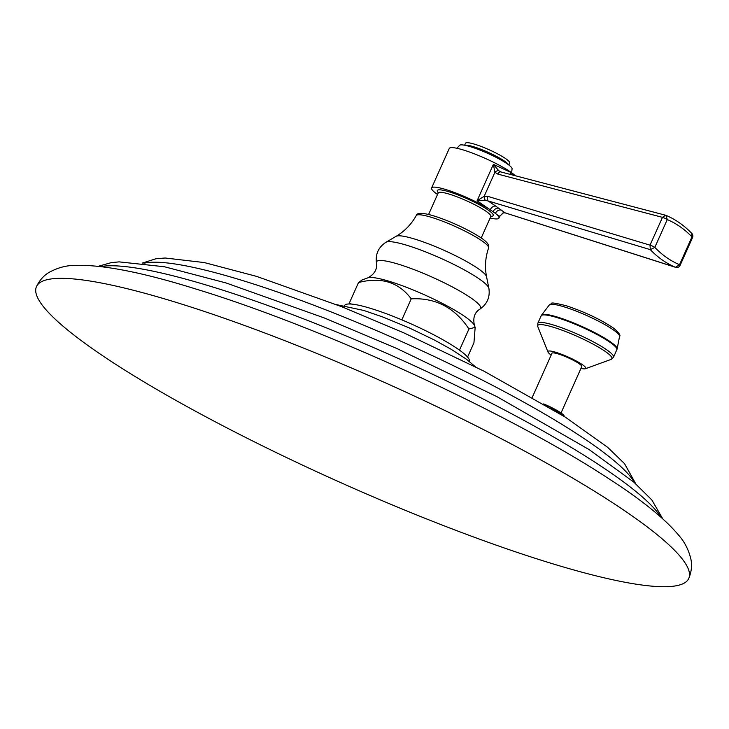 <?xml version="1.0" encoding="UTF-8"?>
<svg xmlns="http://www.w3.org/2000/svg" width="729" height="729" viewBox="0 0 729 729"><rect width="100%" height="100%" fill="white"/><g stroke="black" fill="none" stroke-linecap="round" stroke-linejoin="round"><path stroke-width="1.09" d="M547.716 562.259A357.31 54.666 -155.9 0 0 688.777 578.425A357.31 54.666 -155.9 0 0 524.661 451.105A357.31 54.666 -155.9 0 0 177.512 302.799A357.31 54.666 24.1 0 0 36.45 286.634A357.31 54.666 24.1 0 0 200.557 413.954A357.31 54.666 24.1 0 0 547.716 562.259M532.279 397.287L551.981 353.255A16.32 2.497 24.1 0 1 562.943 355.579A16.32 2.497 24.1 0 1 579.181 363.735A16.32 2.497 24.1 0 1 581.769 366.587L561.038 412.951M551.179 355.05A20.749 3.171 -155.9 0 1 547.971 352.007A20.749 3.171 -155.9 0 1 556.127 352.389A20.749 3.171 24.1 0 1 577.55 361.693A20.749 3.171 24.1 0 1 585.378 368.746A20.749 3.171 24.1 0 1 580.977 368.373M399.465 318.874L404.622 321.042A68.326 10.452 -155.9 0 0 399.465 318.874A68.326 10.452 24.1 0 0 371.535 308.659A68.326 10.452 -155.9 0 0 351.67 304.093A68.326 10.452 -155.9 0 0 349.446 303.975A68.326 10.452 -155.9 0 0 344.553 305.56L344.544 305.588M349.446 303.975L349.209 303.328L351.67 304.093M358.513 282.542L362.267 279.881L367.826 277.849A59.122 9.049 24.1 0 1 416.332 291.281A59.122 9.049 -155.9 0 1 474.451 325.544L475.171 327.357L468.947 328.979C454.759 307.629 435.523 297.578 411.229 298.844C398.708 282.105 381.139 276.665 358.513 282.542L349.209 303.328M467.571 357.055L473.941 342.803L475.171 327.357M459.881 350.412A68.326 10.452 -155.9 0 0 456.946 348.362L459.881 350.412A68.326 10.452 24.1 0 1 469.294 361.365L469.285 361.384M404.622 321.042A68.326 10.452 24.1 0 1 456.946 348.362M459.644 349.765L468.947 328.979M401.925 319.639L411.229 298.844M514.273 175.452L510.683 172.308L493.387 164.353L477.085 200.794L484.202 196.256A3.691 1.905 77.7 0 0 485.496 200.511L477.085 200.794L495.419 213.378A36.887 5.641 24.1 0 1 498.937 218.099A36.887 5.641 24.1 0 1 490.134 218.017M437.528 194.488A36.887 5.641 24.1 0 1 437.455 194.433A36.887 5.641 -155.9 0 1 431.604 187.973A36.887 5.641 -155.9 0 1 454.185 192.392A36.887 5.641 -155.9 0 1 490.243 209.742A5.076 3.445 124.6 0 1 495.811 206.152L505.06 212.832A3.691 2.16 107.7 0 0 505.27 212.923L503.402 212.841A3.691 1.722 79.6 0 1 503.074 212.832L505.06 212.832L676.065 267.415M485.496 200.511L488.066 200.922L495.811 206.152M487.71 196.347A3.691 2.36 106.7 0 0 488.066 200.922L650.295 249.646L654.824 247.386C662.196 255.068 670.434 260.845 679.528 264.7L691.967 236.889C684.586 229.207 676.348 223.439 667.263 219.575L654.824 247.386A3.691 0.565 -155.9 0 0 650.031 245.163L487.71 196.347L484.202 196.256L494.918 172.299A3.691 2.378 139.4 0 1 498.782 170.723L493.387 164.353L494.918 172.299L497.843 174.113L662.47 217.351L650.031 245.163L650.295 249.646C657.84 257.492 666.251 263.379 675.51 267.315L679.528 264.7A3.691 0.565 24.1 0 1 680.111 265.347L692.55 237.536A3.691 3.691 0 0 0 691.848 233.48L691.839 233.471M515.148 175.689A36.887 5.641 24.1 0 0 510.765 172.126A36.887 5.641 -155.9 0 0 474.05 153.71A36.887 5.641 -155.9 0 0 449.274 148.461L431.604 187.973M501.552 210.18A5.076 4.338 125.6 0 0 495.419 213.378L499.593 216.559L503.074 212.832M499.857 215.975L500.176 215.31M692.55 237.536A3.691 0.565 24.1 0 0 691.967 236.889L691.848 233.48C684.139 225.443 675.501 219.393 665.914 215.319L500.787 171.916A3.691 2.351 104.7 0 0 497.843 174.113M665.613 215.219L662.47 217.351A3.691 0.565 -155.9 0 1 667.263 219.575L665.914 215.319M498.782 170.723L501.087 172.026A3.691 2.351 104.7 0 0 500.787 171.916L500.677 171.889M511.658 172.764L512.04 169.055A28.814 4.41 24.1 0 0 507.466 164.007A28.814 4.41 -155.9 0 0 478.78 149.618A28.814 4.41 -155.9 0 0 459.434 145.518L456.919 148.279M508.806 164.991L509.689 163.014A24.203 3.7 24.1 0 0 505.853 158.776A24.203 3.7 -155.9 0 0 481.76 146.684A24.203 3.7 -155.9 0 0 465.503 143.248L464.619 145.217M100.821 266.568A314.345 48.087 24.1 0 1 213.679 287.29A314.345 48.087 -155.9 0 1 660.82 517.071M143.832 263.269A274.022 41.917 24.1 0 1 243.951 280.966A274.022 41.917 -155.9 0 1 634.613 482.808M550.978 408.267A21.761 3.326 24.1 0 1 563.827 416.195M543.761 403.957A20.658 3.162 24.1 0 1 564.21 416.441M547.971 352.007L537.792 326.619A40.651 6.215 -155.9 0 1 553.776 327.367A40.651 6.215 24.1 0 1 595.748 345.592A40.651 6.215 24.1 0 1 611.093 359.406L613.536 357.237L617.144 348.918A41.416 6.333 24.1 0 0 597.461 334.055A41.416 6.333 24.1 0 0 557.803 317.188A41.416 6.333 -155.9 0 0 541.574 315.119L541.128 315.867A41.489 6.351 -155.9 0 1 557.512 317.744A41.489 6.351 24.1 0 1 597.826 334.966A41.489 6.351 24.1 0 1 616.88 349.747M613.536 357.237A41.489 6.351 24.1 0 0 594.472 342.448A41.489 6.351 24.1 0 0 554.158 325.225A41.489 6.351 -155.9 0 0 537.783 323.348L537.792 326.619M541.574 315.119L549.274 305.004A38.519 5.896 -155.9 0 1 564.374 306.927A38.519 5.896 24.1 0 1 601.243 322.619A38.519 5.896 24.1 0 1 619.55 336.433L617.144 348.918M474.451 325.544C472.72 317.835 474.57 312.349 480.001 309.069A57.035 8.721 -155.9 0 0 424.488 273.812A57.035 8.721 24.1 0 0 376.41 262.722C377.476 269.11 374.615 274.159 367.826 277.849M376.41 262.722C375.389 253.902 378.588 247.076 386.006 242.247A56.671 8.666 24.1 0 1 432.999 254.904A56.671 8.666 -155.9 0 1 488.867 288.256C490.216 297.004 487.254 303.938 480.001 309.069M396.102 236.314C404.54 231.339 411.247 224.432 416.241 215.602A39.621 6.06 24.1 0 1 449.547 224.013A39.621 6.06 24.1 0 1 488.585 247.96C485.323 257.565 484.648 267.178 486.562 276.774A49.836 7.627 -155.9 0 0 437.427 247.441A49.836 7.627 24.1 0 0 396.102 236.314L386.006 242.247M490.881 216.066L490.827 216.467A28.814 4.41 -155.9 0 0 486.261 211.419A28.814 4.41 -155.9 0 0 457.575 197.03A28.814 4.41 -155.9 0 0 438.22 192.93L428.597 214.454M490.945 216.267A30.664 4.693 -155.9 0 0 488.394 210.189A30.664 4.693 -155.9 0 0 453.32 193.203A30.664 4.693 -155.9 0 0 438.293 192.711M493.086 211.638A5.076 3.927 125 0 1 498.937 208.321M510.683 172.308A5.076 3.927 -55 0 0 510.172 174.377M508.487 164.745A24.203 3.7 -155.9 0 0 504.732 161.273A24.203 3.7 -155.9 0 0 482.571 149.937A24.203 3.7 -155.9 0 0 465.002 145.299M36.45 286.634C39.548 280.282 43.74 275.544 49.043 272.418C57.418 267.807 65.993 265.456 74.75 265.383C102.361 264.472 142.866 272.391 196.265 289.149C321.762 327.294 509.097 413.206 607.539 477.896C641.192 499.483 665.03 518.747 679.054 535.678C684.85 542.267 688.823 550.222 690.974 559.553C692.176 565.586 691.447 571.882 688.777 578.425M98.36 266.285L111.355 262.604L119.173 261.875L164.444 266.759L226.118 282.98L324.405 317.99L396.822 348.48L497.023 396.694L589.087 449.565L633.948 482.234L651.854 499.966L662.67 518.72M142.337 263.078L155.806 258.795L165.109 258.002L204.302 262.568L256.644 276.4L341.628 306.681L404.194 333.016L484.02 371.179L565.422 417.207L607.576 447.26L624.507 463.608L635.752 483.801M543.679 403.912L559.644 412.022L564.829 416.833M585.378 368.746L611.093 359.406M537.783 323.348L541.128 315.867M549.274 305.004L551.671 303.474C550.987 302.389 555.89 303.155 566.397 305.788C585.15 312.076 600.978 319.603 613.891 328.378C618.994 332.825 620.88 335.513 619.55 336.433M475.417 366.796L466.533 359.288L451.215 349.309L434.083 339.851L409.288 327.922L383.062 317.097L363.926 310.481L336.424 304.631M486.562 276.774L488.867 288.256M416.241 215.602C416.496 212.658 423.358 210.818 450.759 222.154C462.195 227.011 471.772 231.904 479.482 236.834C485.323 240.497 488.412 243.586 488.749 246.092L488.585 247.96M490.827 216.467L481.204 237.982M500.076 215.556L498.937 218.099M499.757 216.185L503.402 212.841M680.111 265.347A3.691 3.691 0 0 1 675.628 267.352L505.27 212.923M665.923 215.319A3.691 3.691 0 0 0 665.422 215.155"/></g></svg>
